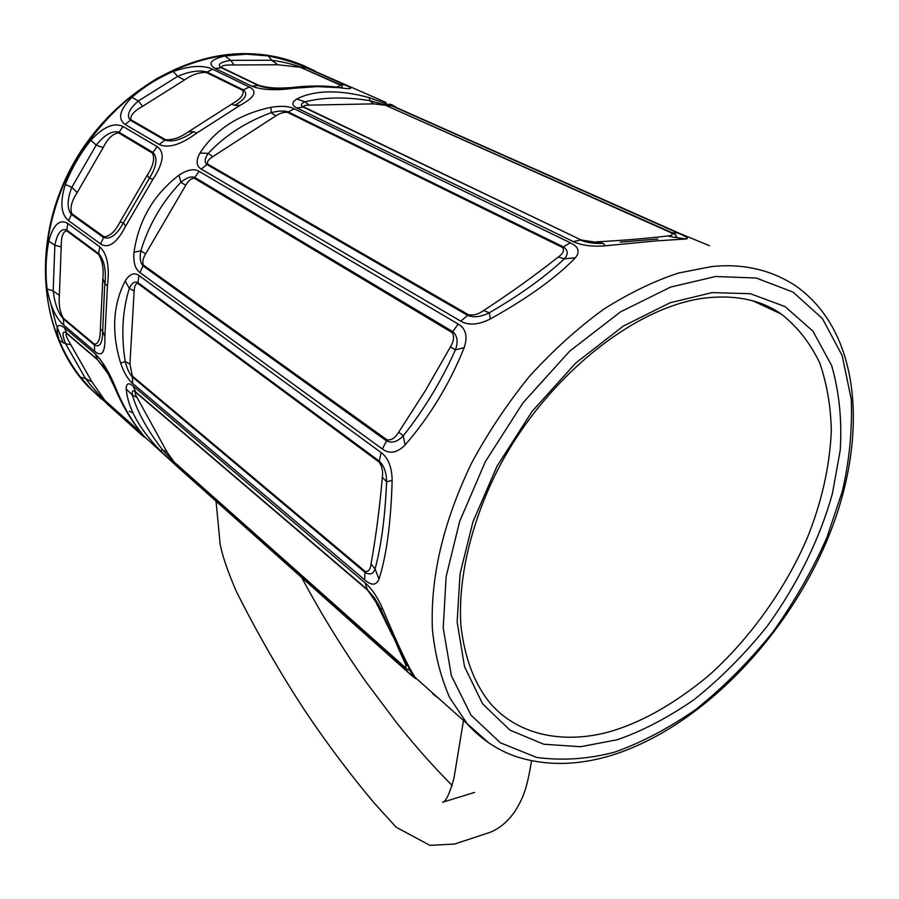<?xml version="1.0" encoding="UTF-8"?>
<svg xmlns="http://www.w3.org/2000/svg" width="899" height="899" viewBox="0 0 899 899"><rect width="100%" height="100%" fill="white"/><g stroke="black" fill="none" stroke-linecap="round" stroke-linejoin="round"><path stroke-width="1.35" d="M385.974 102.43L308.818 68.65C300.682 64.481 302.435 65.11 314.077 70.515L316.369 72.01M709.48 245.708L680.397 233.74L394.346 106.655C388.862 104.104 388.053 103.486 391.919 104.801L396.493 107.532M776.051 311.638L774.747 309.975M246.405 54.176L268.205 55.895C284.264 59.3 297.063 63.323 306.604 67.942L345.047 85.034C354.318 88.731 352.262 89.597 338.889 87.63L317.448 86.607L294.142 88.237C276.06 90.698 261.969 90.024 251.855 86.203L215.164 68.47C207.354 63.638 210.636 59.458 225.008 55.929L246.405 54.176M328.989 91.878C341.744 91.765 355.24 93.721 369.478 97.755L392.065 105.936L677.992 233.043C686.51 236.684 689.185 238.662 686.038 238.965L655.596 240.954L605.285 245.798C592.261 246.865 581.597 245.461 573.315 241.595L296.861 107.959C291.568 105.273 291.534 102.306 296.749 99.047C305.357 94.519 316.1 92.125 328.989 91.878M575.371 257.777C556.211 277.656 527.87 298.052 490.348 318.965C478.38 324.921 468.514 325.652 460.771 321.168L201.23 169.079C196.24 166.057 195.813 160.719 199.949 153.032C215.4 129.411 239.033 114.173 270.857 107.318C281.084 105.644 288.871 106.138 294.22 108.801L570.303 242.775C578.551 246.652 580.248 251.641 575.371 257.777L564.392 258.822C568.483 254.159 568.112 250.158 563.291 246.832L288.152 111.869C283.904 110.555 278.274 110.813 271.273 112.656C246.124 121.871 225.121 135.434 208.242 153.369C204.657 158.393 204.219 162.101 206.905 164.517L467.57 315.313C473.706 317.83 480.943 316.987 489.281 312.773C519.543 295.265 544.58 277.285 564.392 258.822L558.257 257.035C563.223 253.496 564.628 250.293 562.459 247.439L287.455 112.33C283.837 112.004 279.937 113.195 275.768 115.915L212.76 156.696C208.433 159.471 206.736 161.921 207.647 164.056L468.435 314.717C473.481 315.605 478.538 314.212 483.64 310.537L489.281 312.773L490.348 318.965M249.293 87.001C257.799 91.305 254.732 97.407 240.1 105.307L196.623 133.153C180.766 144.806 168.304 148.571 159.224 144.458L125.017 124.41C117.398 118.735 119.702 109.689 131.917 97.294C144.357 86.529 158.134 77.921 173.249 71.471C190.105 65.627 203.241 64.885 212.658 69.234L249.293 87.001L243.404 89.911L206.927 72.01C199.207 69.897 189.442 71.347 177.654 76.359L138.356 100.991C128.894 109.307 126.22 115.713 130.344 120.219L164.708 140.098C172.541 142.469 182.182 139.637 193.645 131.625L188.352 131.827L231.751 104.093C240.752 98.957 244.416 94.373 242.73 90.361L206.264 72.448C199.331 72.122 192.06 74.639 184.441 80.011L142.581 106.318C133.771 111.251 129.928 115.746 131.029 119.803L165.416 139.66C172.608 140.244 180.261 137.637 188.352 131.827M464.199 347.643C449.522 384.053 429.812 416.495 405.067 444.983C397.111 452.961 389.548 454.298 382.39 449.017L139.896 272.566C135.165 269.138 133.209 262.351 134.018 252.214C138.66 220.255 153.65 194.566 178.991 175.17C187.34 169.653 194.049 168.371 199.095 171.338L458.164 324.033C465.873 328.528 467.885 336.395 464.199 347.643L455.422 349.88C458.333 341.777 457.422 335.687 452.691 331.596L194.723 177.406C190.948 176.159 186.34 177.777 180.901 182.272C162.292 201.668 148.953 224.514 140.862 250.81C139.559 257.822 140.266 262.834 142.997 265.857L386.48 440.825C391.998 443.499 397.594 441.825 403.28 435.768C423.845 409.966 441.229 381.345 455.422 349.88L450.388 346.947C453.916 341.171 454.489 336.383 452.118 332.574L194.274 178.204C191.251 178.305 188.385 180.677 185.7 185.318L145.627 253.878C142.919 258.474 142.199 262.205 143.458 265.093L387.076 439.869C391.368 440.465 395.234 437.903 398.684 432.183L403.28 435.768L405.067 444.983M157.156 146.627C164.944 152.088 163.584 162.91 153.055 179.092L125.624 226.2C116.915 243.045 108.565 248.956 100.576 243.955L68.549 220.648C60.918 214.243 59.828 202.208 65.301 184.542C71.594 168.495 80.112 153.729 90.855 140.255C103.396 126.759 114.117 122.174 123.017 126.501L157.156 146.627L152.965 152.448L118.971 132.131C112.173 130.434 104.587 134.76 96.204 145.121L71.864 187.262C67.065 199.69 66.908 208.737 71.381 214.4L103.52 237.493C110.229 239.819 116.87 234.909 123.455 222.783L149.313 178.362C156.707 166.506 157.921 157.876 152.965 152.448L152.538 153.212L118.567 132.872C112.926 133.558 107.79 138.468 103.16 147.605L77.179 192.543C71.628 201.016 69.841 208.062 71.808 213.681L103.969 236.763C109.757 236.516 115.083 231.616 119.949 222.064L147.256 175.125C153.167 166.158 154.931 158.853 152.538 153.212M392.155 480.482C390.93 522.735 386.536 555.638 378.985 579.214C376.232 585.552 371.456 585.755 364.668 579.855L132.636 383.435C128.063 379.659 124.073 372.928 120.657 363.23C111.341 332.45 112.858 305.031 125.197 280.971C129.636 273.959 134.232 272.139 138.985 275.499L381.109 452.568C388.267 457.883 391.942 467.177 392.155 480.482L386.592 481.74C386.491 472.548 384.019 465.637 379.198 461.041L137.828 282.578C134.659 281.061 131.816 282.983 129.321 288.343C122.41 310.649 121.028 335.024 125.186 361.465C126.928 368.388 129.299 373.534 132.299 376.872L364.848 572.236C369.691 575.304 373.107 574.214 375.097 568.977C381.345 545.446 385.177 516.374 386.592 481.74L382.345 477.335C383.143 471.346 382.053 466.244 379.075 462.041L137.794 283.432C135.648 283.455 134.434 285.972 134.153 291.018L129.928 364.151L132.355 376.063L364.994 571.281C368.287 572.157 370.298 569.73 371.029 564.033L375.097 568.977L378.985 579.214M99.722 246.787C107.195 253.563 109.757 266.643 107.43 286.039L104.88 336.451C105.374 352.453 101.98 357.409 94.698 351.318L63.728 325.112C55.907 318.358 50.378 306.323 47.13 288.995C45.231 272.914 45.782 256.945 48.793 241.089C53.277 224.66 59.581 218.76 67.74 223.402L99.722 246.787L98.676 253.63L66.773 230.043C61.233 228.076 57.266 233.156 54.85 245.292L53.198 290.871C54.682 303.39 58.042 312.74 63.29 318.898L94.294 344.958C99.418 347.711 102.194 343.901 102.598 333.507L102.61 332.304M382.817 609.129C397.684 644.774 408.528 667.62 415.349 677.677L415.507 677.936C416.664 679.756 414.023 677.722 407.573 671.834L177.575 466.918L160.348 450.702C139.356 428.969 127.984 408.404 126.197 388.997C126.298 383.311 128.624 382.333 133.187 386.064L365.073 582.855C371.871 588.789 377.782 597.543 382.817 609.129L380.299 608.207L374.658 598.161L367.129 589.339L135.468 391.818C132.771 389.829 131.737 390.919 132.355 395.088C137.502 412.304 147.593 430.576 162.618 449.905L174.26 462.434L404.292 667.036C407.944 669.969 409.641 670.778 409.382 669.463L409.303 669.193M95.272 353.88C102.924 361.544 110.06 373.681 116.668 390.256C122.815 404.853 129.872 417.496 137.85 428.171L143.874 436.127C145.593 438.296 144.143 437.251 139.525 433.015L91.484 389.492L80.314 377.108C71.279 365.713 64.279 353.509 59.312 340.496C55.199 326.73 56.862 322.438 64.312 327.607L95.272 353.88L97.553 359.499L66.593 333.102C62.166 330.304 61.829 333.844 65.582 343.71L85.484 378.535C92.462 387.536 99.002 394.998 105.104 400.92L136.232 428.609L139.334 430.351M432.677 693.758L437.633 697.624M175.294 464.873L409.326 673.452M106.902 403.685L141.21 434.565M108.06 373.726L97.912 360.117L66.964 333.72C64.874 333.259 66.166 336.945 70.852 344.778L91.979 381.895L104.79 400.336L135.918 428.014L137.39 427.778M160.348 450.702L162.618 449.905L167.124 452.197L173.945 461.828L403.999 666.373C406.449 667.867 406.73 666.653 404.842 662.72L406.966 665.002M392.751 636.177L376.007 602.24L367.489 590.047L135.828 392.458C134.479 391.93 134.861 393.571 136.974 397.392L167.124 452.197M94.35 344.171C98.351 344.126 100.351 339.047 100.362 328.899L102.846 278.544C103.823 268.835 102.43 260.811 98.643 254.451L66.751 230.841C62.964 231.47 61.121 236.785 61.211 246.809L59.368 295.389C58.57 304.424 59.896 312.009 63.335 318.134L94.35 344.171L94.698 351.318M336.226 86.956C339.676 86.473 340.507 85.607 338.732 84.382L300.39 67.268L277.757 64.762L234.043 64.964C224.75 64.739 220.716 65.661 221.929 67.695L258.766 85.36C266.407 87.506 274.453 88.383 282.882 88.001L290.68 87.619M392.065 105.936L386.345 105.284L369.635 100.598C345.227 96.766 323.685 97.171 305.031 101.812L309.144 105.149C304.66 105.228 302.918 105.857 303.929 107.026L581.237 240.022L603.207 243.337C594.408 243.82 586.811 242.73 580.394 240.067L573.315 241.595M596.442 241.853C622.333 240.483 646.066 238.527 667.62 235.976C672.272 235.594 673.43 234.515 671.059 232.717L385.637 105.318L373.703 103.846L309.144 105.149M126.197 388.997L132.355 395.088L136.974 397.392M376.007 602.24L380.76 609.219M70.852 344.778L65.582 343.71L59.312 340.496M91.979 381.895L85.484 378.535L80.314 377.108M104.925 368.388L97.912 360.117M120.657 363.23L125.186 361.465L129.928 364.151M125.197 280.971L129.321 288.343L134.153 291.018M61.211 246.809L54.85 245.292L48.793 241.089M59.368 295.389L53.198 290.871L47.13 288.995M104.587 287.096L104.969 283.691C106.284 269.936 104.183 259.912 98.676 253.63L98.643 254.451M107.43 286.039L104.969 283.691L102.846 278.544M102.576 330.911L100.362 328.899M134.018 252.214L140.862 250.81L145.627 253.878M178.991 175.17L180.901 182.272L185.7 185.318M103.16 147.605L96.204 145.121L90.855 140.255M77.179 192.543L71.864 187.262L65.301 184.542M153.055 179.092L149.313 178.362L147.256 175.125M125.624 226.2L123.455 222.783L119.949 222.064M199.949 153.032L208.242 153.369L212.76 156.696M270.857 107.318L271.273 112.656L275.768 115.915M184.441 80.011L177.654 76.359L173.249 71.471M142.581 106.318L138.356 100.991L131.917 97.294M231.751 104.093L234.673 105.385C245.382 99.205 248.293 94.047 243.404 89.911L242.73 90.361M296.749 99.047L305.031 101.812C300.884 103.542 300.266 105.284 303.177 107.026L581.237 240.022M369.478 97.755L369.635 100.598L373.703 103.846M667.62 235.976L674.688 237.37C677.812 236.875 676.857 235.291 671.834 232.639L385.637 105.318M620.186 242.112L657.877 239.033M277.757 64.762L271.79 60.233L230.74 60.345C220.041 62.121 216.861 64.571 221.199 67.683L258.024 85.36C261.98 87.057 267.497 88.08 274.577 88.439L290.579 87.653L294.142 88.237M306.604 67.942L301.075 67.256C293.074 64.267 283.32 61.919 271.79 60.233L268.205 55.895M234.043 64.964L230.74 60.345L225.008 55.929M339.564 87.709C343.148 87.461 343.103 86.349 339.429 84.36L300.39 67.268M283.601 88.237L282.882 88.001M415.349 677.677L408.989 668.519M136.165 426.137L137.85 428.171M114.87 387.918L116.668 390.256M102.598 331.293L104.88 336.451M193.645 131.625L196.623 133.153M234.673 105.385L240.1 105.307M686.038 238.965L674.688 237.37M605.285 245.798L603.207 243.337M291.939 87.495C307.244 85.731 321.595 85.54 334.979 86.911L338.889 87.63M711.693 266.565C742.192 263.385 769.634 269.442 794.019 284.736C863.018 331.338 868.692 440.858 827.215 539.872C785.355 639.492 699.961 727.167 612.747 754.98C578.608 765.6 546.581 766.195 516.667 756.778C497.877 750.384 481.516 739.551 467.581 724.279L449.747 697.77C440.656 677.082 434.869 654.281 432.397 629.367C430.419 579.304 441.825 525.286 471.357 463.513C487.674 433.104 507.025 404.067 529.399 376.411C553.099 350.352 577.911 327.921 603.847 309.121C629.727 292.849 654.629 280.825 678.543 273.026L711.693 266.565M614.736 752.092C640.785 742.956 667.721 728.819 695.534 709.671C723.144 687.634 748.878 661.833 772.724 632.255C794.66 601.33 812.707 569.786 826.855 537.624L842.273 491.506C849.353 461.165 852.353 430.419 851.274 399.268L842.138 355.532L822.45 318.617L793.03 292.096L756.273 278.038L715.525 276.51L670.564 287.107L620.568 311.829L569.618 351.217L522.96 402.864L485.37 461.648L459.659 521.386L446.118 576.686L443.218 628.109L451.399 675.767L470.997 715.143L500.428 742.821L536.568 757.43C562.752 760.857 588.8 759.071 614.736 752.092M712.12 292.591L750.395 293.715L785.063 306.57L812.932 331.169L831.699 365.646C839.318 392.481 842.149 420.766 840.194 450.466L832.384 493.63C820.63 536.366 798.413 583.193 766.768 626.783C744.181 654.764 719.829 679.138 693.702 699.928C667.384 717.953 641.942 731.213 617.366 739.708L580.653 746.721L543.839 744.248L510.014 730.179L482.628 703.872L464.525 666.687L457.142 621.872L460.086 573.674L472.908 521.971L497.023 466.188L532.163 411.315L575.708 363.05L623.254 326.123L670.002 302.794L712.12 292.591M753.002 300.895L781.366 314.111C761.846 300.423 737.427 294.962 708.097 297.704C636.503 304.536 544.918 377.097 496.945 471.357C470.334 524.69 458.007 579.765 460.872 625.243C464.648 658.54 474.818 684.993 491.371 704.591C522.443 739.147 571.809 743.597 614.118 730.381C644.549 720.762 675.969 702.591 708.367 675.868C750.395 638.447 786.052 587.643 807.246 537.995C821.708 502.181 829.732 466.491 831.317 430.924C830.89 406.82 827.013 384.12 819.686 362.825C810.201 343.036 797.424 326.798 781.366 314.111L767.105 306.098L751.643 300.513M306.435 66.841C286.579 57.986 266.25 53.614 245.449 53.749C217.929 54.052 188.947 62.02 158.516 77.629C118.848 100.677 84.169 139.57 64.368 182.913C32.757 257.631 41.118 332.461 87.776 386.188L101.43 398.954M345.047 85.034L338.732 84.382M677.992 233.043L671.059 232.717M132.861 412.866L129.287 411.203M63.38 343.025L56.131 324.46L51.153 305.121M488.798 742.934L414.967 677.295L411.495 672.531L400.549 652.753L380.299 608.207L374.658 598.161L379.176 605.96M371.029 564.033C375.906 536.782 379.681 507.879 382.345 477.335M398.684 432.183L425.542 390.368L450.388 346.947M404.842 662.72L397.212 645.842M483.64 310.537C510.272 293.141 535.141 275.308 558.257 257.035M173.945 461.828L177.575 466.918M403.999 666.373L407.573 671.834M133.187 386.064L135.828 392.458M365.073 582.855L367.489 590.047M64.312 327.607L66.964 333.72M104.79 400.336L108.374 405.258M135.918 428.014L139.525 433.015M132.355 376.063L132.636 383.435M364.994 571.281L364.668 579.855M138.985 275.499L137.794 283.432M381.109 452.568L379.075 462.041M67.74 223.402L66.751 230.841M63.335 318.134L63.728 325.112M143.458 265.093L139.896 272.566M387.076 439.869L382.39 449.017M199.095 171.338L194.274 178.204M458.164 324.033L452.118 332.574M123.017 126.501L118.567 132.872M71.808 213.681L68.549 220.648M103.969 236.763L100.576 243.955M207.647 164.056L201.23 169.079M468.435 314.717L460.771 321.168M294.22 108.801L287.455 112.33M570.303 242.775L562.459 247.439M212.658 69.234L206.264 72.448M131.029 119.803L125.017 124.41M165.416 139.66L159.224 144.458M303.929 107.026L296.861 107.959M221.929 67.695L215.164 68.47M258.766 85.36L251.855 86.203M180.205 469.267L180.766 469.671M397.313 107.97L394.346 106.655M683.364 235.044L680.397 233.74M311.706 69.942L308.818 68.65M350.037 86.945L347.284 85.742M245.124 53.648C259.665 53.693 273.611 55.671 286.95 59.57M474.515 792.435L442.589 802.245C445.825 801.796 449.624 793.783 453.961 778.208L463.457 720.605M216.075 499.63L216.041 501.192M216.041 501.237L220.176 544.367C222.334 555.627 227.604 571.045 235.965 590.609C254.608 628.199 280.758 674.508 307.559 714.638C328.551 745.642 350.745 775.095 374.153 802.998L396.201 827.237L429.913 845.352L454.602 844.026L490.022 832.339C498.956 828.867 507.047 822.203 514.295 812.325C523.555 797.964 526.994 788.03 531.579 760.812M244.809 53.648C175.204 53.277 99.486 104.913 65.369 179.339C31.072 253.709 42.68 338.799 87.776 386.188L138.783 432.273L142.626 435.397L140.053 431.115M408.865 668.294L413.484 676.475L406.809 671.047L176.822 466.154L143.874 436.127L137.131 427.43C128.714 416.215 121.376 403.235 115.117 388.492L108.476 374.501L102.385 364.859L104.981 368.478M104.587 287.084L102.598 333.495M620.164 242.112L657.854 239.033M299.963 574.236L301.704 577.506M301.761 577.619C320.921 613.478 342.238 648.112 365.702 681.532L397.268 723.605C411.787 741.495 425.755 758.689 452.219 785.602"/></g></svg>

